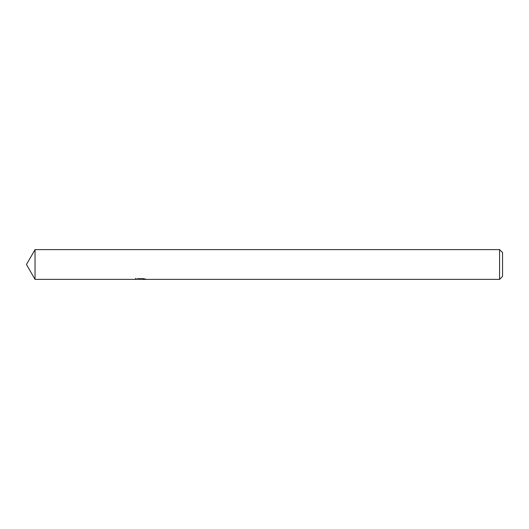 <?xml version="1.0" encoding="UTF-8"?>
<svg xmlns="http://www.w3.org/2000/svg" width="529" height="529" viewBox="0 0 529 529"><rect width="100%" height="100%" fill="white"/><g stroke="black" fill="none" stroke-linecap="round" stroke-linejoin="round"><path stroke-width="0.79" d="M135.556 278.353L135.45 279.378L35.04 279.385L35.046 249.622L499.574 249.622L502.55 252.597L502.55 276.402L499.574 279.378L142.089 279.378L142.037 278.704M35.04 279.385L35.04 249.615L35.04 279.378L35.04 249.622L26.45 264.5L35.04 279.378M142.037 279.147L138.783 279.233M140.516 279.378L139.815 279.378M499.574 279.378L499.574 249.622M135.556 279.345L141.111 279.094L136.356 279.094L137.904 278.704L143.769 278.704L145.475 279.14M146.09 279.213C141.137 279.252 141.137 279.286 146.09 279.332M141.111 278.704L141.111 279.094"/></g></svg>
